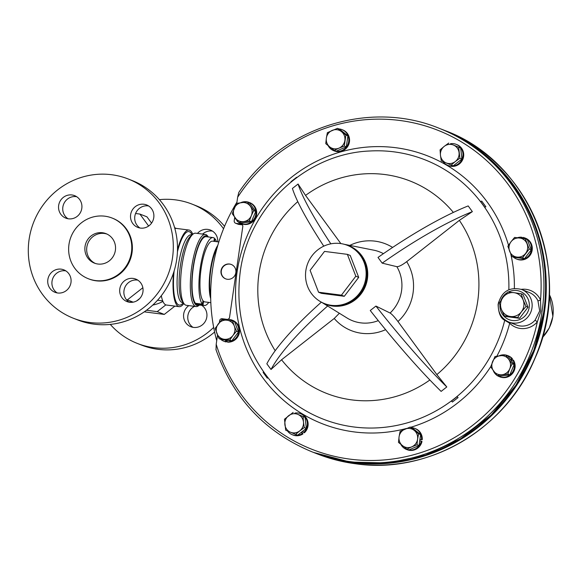 <?xml version="1.0" encoding="UTF-8"?>
<svg xmlns="http://www.w3.org/2000/svg" width="582" height="582" viewBox="0 0 582 582"><rect width="100%" height="100%" fill="white"/><g stroke="black" fill="none" stroke-linecap="round" stroke-linejoin="round"><path stroke-width="0.87" d="M95.317 263.442A15.838 15.263 111.5 0 1 86.834 247.139A15.838 15.263 111.5 0 1 106.899 234.037M85.03 246.433A15.838 15.263 111.5 0 1 106.004 233.651A15.838 15.263 111.5 0 1 115.382 250.34A15.838 15.263 111.5 0 1 94.408 263.122A15.838 15.263 111.5 0 1 85.03 246.433M142.939 291.829A12.069 11.633 -68.5 0 0 135.795 279.105A12.069 11.633 -68.5 0 0 119.812 288.847A12.069 11.633 -68.5 0 0 126.956 301.571A12.069 11.633 -68.5 0 0 142.939 291.829M137.81 280.146A12.069 11.633 -68.5 0 0 124.002 290.498A12.069 11.633 -68.5 0 0 129.131 302.182M153.764 217.653A12.069 11.633 -68.5 0 0 146.62 204.937A12.069 11.633 -68.5 0 0 130.63 214.678A12.069 11.633 -68.5 0 0 137.774 227.395A12.069 11.633 -68.5 0 0 153.764 217.653M148.628 205.97A12.069 11.633 -68.5 0 0 134.82 216.329A12.069 11.633 -68.5 0 0 139.956 228.006M81.8 208.392A12.069 11.633 -68.5 0 0 74.656 195.668A12.069 11.633 -68.5 0 0 58.666 205.41A12.069 11.633 -68.5 0 0 65.81 218.134A12.069 11.633 -68.5 0 0 81.8 208.392M76.664 196.709A12.069 11.633 -68.5 0 0 62.856 207.061A12.069 11.633 -68.5 0 0 67.992 218.745M70.975 282.561A12.069 11.633 -68.5 0 0 63.831 269.844A12.069 11.633 -68.5 0 0 47.848 279.586A12.069 11.633 -68.5 0 0 54.992 292.302A12.069 11.633 -68.5 0 0 70.975 282.561M65.846 270.877A12.069 11.633 -68.5 0 0 52.038 281.237A12.069 11.633 -68.5 0 0 57.167 292.921M68.982 244.367A32.592 31.413 -68.5 0 0 88.268 278.705A32.592 31.413 -68.5 0 0 131.43 252.406A32.592 31.413 -68.5 0 0 112.144 218.061A32.592 31.413 -68.5 0 0 68.982 244.367M88.268 278.705L88.864 278.945A32.592 31.413 -68.5 0 0 132.027 252.639A32.592 31.413 -68.5 0 0 112.741 218.294L112.144 218.061M29.1 239.391A74.838 72.139 -68.5 0 0 73.39 318.252A74.838 72.139 -68.5 0 0 172.505 257.848A74.838 72.139 -68.5 0 0 128.215 178.987A74.838 72.139 -68.5 0 0 29.1 239.391M73.39 318.252L77.581 319.904A74.838 72.139 -68.5 0 0 176.702 259.499A74.838 72.139 -68.5 0 0 132.405 180.638L128.215 178.987M193.013 327.331A12.069 11.633 111.5 0 1 187.782 316.535A12.069 11.633 111.5 0 1 194.541 306.358M199.248 305.135A12.069 11.633 111.5 0 1 201.183 305.215A12.069 11.633 111.5 0 1 201.692 305.295M201.357 305.084A12.069 11.633 111.5 0 1 206.246 319.314A12.069 11.633 111.5 0 1 193.515 327.404A12.069 11.633 111.5 0 1 190.831 326.72A12.069 11.633 111.5 0 1 183.614 316.95A12.069 11.633 111.5 0 1 188.823 305.623M202.601 234.088A12.069 11.633 111.5 0 1 212.008 231.039A12.069 11.633 111.5 0 1 212.51 231.119M197.451 233.426A12.069 11.633 111.5 0 1 207.818 229.395A12.069 11.633 111.5 0 1 210.495 230.079A12.069 11.633 111.5 0 1 217.741 241.828M159.395 199.648A74.838 72.139 111.5 0 1 175.466 199.859A74.838 72.139 111.5 0 1 192.096 204.137L196.287 205.781A74.838 72.139 111.5 0 1 224.565 226.311M214.605 332.024A74.838 72.139 111.5 0 1 158.093 349.324A74.838 72.139 111.5 0 1 141.462 345.053L137.272 343.402A74.838 72.139 111.5 0 1 110.282 324.392M192.096 204.137A74.838 72.139 111.5 0 1 223.553 228.784M213.674 327.404A74.838 72.139 111.5 0 1 153.903 347.672A74.838 72.139 111.5 0 1 137.272 343.402M340.339 243.516A31.283 30.162 -68.5 0 0 306.605 266.905A31.283 30.162 -68.5 0 0 324.37 303.528A31.283 30.162 -68.5 0 0 331.325 305.31A31.283 30.162 -68.5 0 0 365.06 281.921A31.283 30.162 -68.5 0 0 347.294 245.306A31.283 30.162 -68.5 0 0 340.339 243.516M324.37 303.528L325.236 303.862A31.283 30.162 -68.5 0 0 332.184 305.652A31.283 30.162 -68.5 0 0 365.918 282.263A31.283 30.162 -68.5 0 0 348.152 245.64L347.294 245.306M218.839 241.967L212.619 241.166A30.613 7.908 97.3 0 0 201.408 266.782A30.613 7.908 97.3 0 0 203.002 300.719A30.613 7.908 97.3 0 0 203.598 301.338A30.613 7.908 97.3 0 0 204.297 301.76A30.613 7.908 97.3 0 0 204.799 301.891L210.837 302.662M217.835 245.284A30.613 7.908 97.3 0 0 210.189 271.168A30.613 7.908 97.3 0 0 210.706 298.682M441.185 129.095A173.807 167.558 111.5 0 1 441.542 129.233A173.807 167.558 111.5 0 1 540.249 332.671A173.807 167.558 111.5 0 1 352.83 462.617A173.807 167.558 111.5 0 1 314.2 452.694A173.807 167.558 111.5 0 1 313.844 452.549M225.758 278.894A7.726 7.45 111.5 0 1 221.327 270.812A7.726 7.45 111.5 0 1 231.41 264.519M235.841 272.602A7.726 7.45 111.5 0 1 225.612 278.836A7.726 7.45 111.5 0 1 221.036 270.695A7.726 7.45 111.5 0 1 231.272 264.461A7.726 7.45 111.5 0 1 235.841 272.602M216.722 340.703A172.265 166.066 111.5 0 1 212.525 269.597A172.265 166.066 111.5 0 1 236.925 202.18M215.922 349.469C233.127 398.197 265.101 432.295 311.857 451.77A173.807 167.558 111.5 0 0 542.068 311.479A173.807 167.558 111.5 0 0 439.199 128.309C369.526 99.435 281.986 127.48 238.795 192.46L237.645 197.247A171.494 165.324 111.5 0 1 430.571 127.604A171.494 165.324 111.5 0 1 540.533 299.948L540.874 311.217L537.324 321.904A171.494 165.324 111.5 0 1 382.068 460.1A171.494 165.324 111.5 0 1 216.198 344.268L216.024 349.622M508.799 322.035L516.227 324.96A17.496 16.871 -68.5 0 0 535.105 320.158L539.689 310.948L537.928 300.77A17.496 16.871 -68.5 0 0 529.045 292.397L521.618 289.472A17.496 16.871 111.5 0 1 531.97 307.907A17.496 16.871 111.5 0 1 508.799 322.035C501.109 318.398 497.639 312.236 498.367 303.542C501.851 291.335 509.599 286.642 521.618 289.472M290.993 181.962A154.499 21.359 51.9 0 1 290.978 181.715L296.638 177.277A154.499 21.359 51.9 0 0 296.66 177.561M296.682 177.801L296.638 177.277M484.726 207.177L480.543 201.467A154.499 35.08 -36.2 0 1 481.721 201.103L485.897 206.806L484.726 207.177A154.499 35.08 -36.2 0 1 485.897 206.806M510.225 322.595A2.321 0.567 -45.2 0 1 509.679 323.236L504.725 320.282C500.695 318.383 498.483 313.116 498.105 304.488L498.643 302.094M446.787 386.957L436.849 374.597L397.957 321.526C394.574 317.023 391.955 314.193 390.107 313.029L375.921 306.067A154.499 21.359 51.9 0 0 446.787 386.957L441.127 391.395A154.499 21.359 51.9 0 1 370.261 310.504L375.921 306.067M339.371 313.254L334.214 318.485L281.564 359.771L271.016 369.49L266.84 363.786A154.499 35.08 -36.2 0 1 321.373 302.145M199.582 304.859L198.731 305.565A36.353 9.392 -82.7 0 1 196.069 306.554A36.353 9.392 -82.7 0 1 195.479 306.401A36.353 9.392 -82.7 0 1 191.558 268.127A36.353 9.392 -82.7 0 1 205.359 234.444A36.353 9.392 -82.7 0 1 205.955 234.597A36.353 9.392 -82.7 0 1 207.679 236.074L208.32 236.976A35.196 9.094 97.3 0 0 206.894 235.885A35.196 9.094 97.3 0 0 193.115 267.218A35.196 9.094 97.3 0 0 196.752 305.405A35.196 9.094 97.3 0 0 199.561 304.852M196.069 306.554L186.327 305.303A36.353 9.392 -82.7 0 1 185.731 305.15A36.353 9.392 -82.7 0 1 184.007 303.666A36.353 9.392 -82.7 0 1 181.657 268.047A36.353 9.392 -82.7 0 1 192.955 234.182A36.353 9.392 -82.7 0 1 195.617 233.186L205.359 234.444M184.007 303.666L182.326 301.323A34.163 8.825 -82.7 0 1 180.122 267.851A34.163 8.825 -82.7 0 1 190.736 236.023L192.955 234.182M161.316 295.721A38.623 9.974 97.3 0 0 165.805 304.866A38.623 9.974 97.3 0 0 166.437 305.026L179.125 306.663A38.623 9.974 -82.7 0 1 178.492 306.503A38.623 9.974 -82.7 0 1 173.545 272.791M177.495 249.794A38.623 9.974 -82.7 0 1 188.99 230.05A38.623 9.974 -82.7 0 1 189.623 230.21A38.623 9.974 -82.7 0 1 192.773 234.328M188.99 230.05L176.295 228.413A38.623 9.974 97.3 0 0 174.876 228.61M162.945 301.447A39.511 38.092 111.5 0 1 152.746 305.077M213.885 241.334L214.416 238.198A34.222 8.839 97.3 0 0 213.077 237.587L206.195 236.699A34.222 8.839 97.3 0 0 193.661 265.341A34.222 8.839 97.3 0 0 195.443 303.273L202.325 304.16L203.002 300.719M196.214 303.375L196.112 303.971A34.222 8.839 97.3 0 0 197.458 304.582L204.34 305.47A34.222 8.839 97.3 0 0 208.72 302.393M144.278 311.843L164.284 314.418L174.876 306.117M126.469 299.766L127.363 299.883L142.852 287.734M148.643 226.02L139.884 214.06L135.577 213.507M136.668 300.909L139.782 298.471M128.775 301.934L131.808 302.327M151.56 223.124L146.955 216.839L139.884 214.06M133.154 302.16L127.363 299.883M146.497 310.257L157.22 311.639L165.834 304.881M157.22 311.639L164.284 314.418M174.636 227.737L176.368 228.42M183.868 303.477A38.623 9.974 -82.7 0 1 179.125 306.663M513.986 292.666A12.069 11.633 111.5 0 1 523.131 299.912A12.069 11.633 111.5 0 1 521.392 311.836A12.069 11.633 111.5 0 1 510.509 316.506A12.069 11.633 111.5 0 1 501.357 309.253A12.069 11.633 111.5 0 1 503.095 297.337A12.069 11.633 111.5 0 1 513.986 292.666L521.123 293.706L523.131 299.912L526.063 306.488L521.392 311.836L517.645 317.546L504.288 315.83L501.357 309.253L499.349 303.047L503.095 297.337L507.766 291.989L513.986 292.666M521.123 293.706L523.051 294.463L527.99 307.245L526.063 306.488M517.645 317.546L519.573 318.303L527.99 307.245M504.288 315.83L506.216 316.586L519.573 318.303M396.873 266.68L382.185 263.144L378.002 257.44A154.499 35.08 -36.2 0 1 468.183 205.919L472.366 211.63L459.351 220.374L406.694 261.66C402.155 265.072 398.874 266.745 396.873 266.68A36.993 35.662 111.5 0 1 401.536 290.891A36.993 35.662 111.5 0 1 390.107 313.029M340.848 243.589L305.543 195.407L298.079 184.021A154.499 21.359 51.9 0 0 330.831 243.843M323.774 246.164A154.499 21.359 51.9 0 1 292.419 188.459L298.079 184.021M271.016 369.49A154.499 35.08 -36.2 0 1 327.637 306.008M382.185 263.144A154.499 35.08 -36.2 0 1 472.366 211.63M264.141 372.851L267.553 377.449L267.327 378.184L263.144 372.48A154.499 35.08 -36.2 0 1 263.37 371.76M451.421 401.122L457.074 396.684A154.499 21.359 51.9 0 0 458.07 397.579L452.41 402.017A154.499 21.359 51.9 0 1 451.421 401.122M458.07 397.579L457.074 396.684M504.892 319.838A2.321 2.139 -57.8 0 0 504.725 320.282A139.294 134.282 111.5 0 1 408.455 422.51A139.294 134.282 111.5 0 1 276.741 388.063C246.833 355.42 234.655 316.717 240.221 271.954C248.441 207.33 306.117 153.306 370.079 150.985A139.294 134.282 111.5 0 1 508.85 289.727M267.327 378.184A154.499 35.08 -36.2 0 1 267.553 377.449M521.276 289.341A19.817 19.104 111.5 0 1 540.533 299.948A2.321 0.458 -25.3 0 1 537.928 300.77M419.891 439.592L422.248 439.701L419.928 439.33L419.709 440.836L421.252 441.163A11.32 10.913 111.5 0 1 406.425 449.42A11.32 10.913 111.5 0 1 400.845 444.357M406.425 449.42L407.167 449.719A11.32 10.913 111.5 0 0 421.994 441.454L421.252 441.163M411.605 427.654A11.32 10.913 111.5 0 1 414.711 428.359L415.461 428.658A11.32 10.913 111.5 0 1 422.248 439.701M414.711 428.359A11.32 10.913 111.5 0 1 421.506 439.41M510.938 360.178L512.451 358.788L511.702 358.497L510.509 359.589L511.382 360.789L512.727 359.894A11.32 10.913 111.5 0 1 511.804 373.135A11.32 10.913 111.5 0 1 499.276 376.619A11.32 10.913 111.5 0 1 497.581 375.768M499.276 376.619L500.018 376.91A11.32 10.913 111.5 0 0 512.546 373.426A11.32 10.913 111.5 0 0 513.47 360.185L512.727 359.894M505.751 355.027A11.32 10.913 111.5 0 1 507.569 355.558L508.312 355.849A11.32 10.913 111.5 0 1 512.451 358.788M496.817 375.244A11.32 10.913 111.5 0 1 493.245 370.559M499.152 355.828A11.32 10.913 111.5 0 1 505.678 355.013M507.569 355.558A11.32 10.913 111.5 0 1 511.702 358.497M522.832 238.431L523.058 237.405A11.32 10.913 111.5 0 1 524.731 237.907A11.32 10.913 111.5 0 1 530.733 252.435A11.32 10.913 111.5 0 1 516.438 258.968A11.32 10.913 111.5 0 1 513.36 257.091M524.731 237.907L525.473 238.198A11.32 10.913 111.5 0 1 531.482 252.726A11.32 10.913 111.5 0 1 517.187 259.259L516.438 258.968M517.434 237.732A11.32 10.913 111.5 0 1 521.356 237.187L522.105 237.478L522.047 238.322M521.29 238.22L521.356 237.187M338.891 128.92A11.32 10.913 111.5 0 1 341.998 129.626L342.747 129.917A11.32 10.913 111.5 0 1 348.749 144.445A11.32 10.913 111.5 0 1 334.454 150.978L333.712 150.687A11.32 10.913 111.5 0 1 328.139 145.616M341.998 129.626A11.32 10.913 111.5 0 1 348.007 144.147A11.32 10.913 111.5 0 1 333.712 150.687M226.507 340.157L226.107 341.94A11.32 10.913 111.5 0 1 224.441 341.438L223.692 341.139A11.32 10.913 111.5 0 1 220.614 339.262M226.107 341.94L225.365 341.641A11.32 10.913 111.5 0 1 223.692 341.139M224.688 319.904A11.32 10.913 111.5 0 1 231.985 320.078A11.32 10.913 111.5 0 1 238.518 332.897A11.32 10.913 111.5 0 1 227.067 341.86L227.809 342.158A11.32 10.913 -68.5 0 0 239.26 333.188A11.32 10.913 -68.5 0 0 232.727 320.376L231.985 320.078M232.538 320.958L221.858 319.583L215.122 328.437L219.072 338.659L224.201 339.262A9.654 9.312 111.5 0 1 218.279 323.927A9.654 9.312 111.5 0 1 234.299 325.993L232.538 320.958L234.575 321.759L238.525 331.987L231.789 340.834L227.176 340.237L227.067 341.86M227.176 340.237L225.721 340.055L225.365 341.641M217.537 335.101L216.198 344.268M234.728 217.275L234.211 220.789A2.321 2.233 -68.5 0 0 236.103 223.364L240.912 223.983A2.321 2.233 111.5 0 1 242.796 226.558L229.555 317.343A2.321 2.233 111.5 0 1 227.002 319.343L222.186 318.725A2.321 2.233 -68.5 0 0 219.632 320.726L219.37 322.53M535.105 320.158L537.324 321.904A19.817 19.104 111.5 0 1 509.679 323.236A143.9 138.72 111.5 0 1 496.853 356.199M237.645 197.247L236.758 203.358M236.285 219.385L235.695 219.152A11.32 10.913 111.5 0 1 234.83 217.421M240.73 202.696A11.32 10.913 111.5 0 1 247.255 201.881M247.335 201.896A11.32 10.913 111.5 0 1 249.147 202.427A11.32 10.913 111.5 0 1 255.156 216.955A11.32 10.913 111.5 0 1 240.861 223.488A11.32 10.913 111.5 0 1 239.166 222.637M238.402 222.113A11.32 10.913 111.5 0 1 236.721 220.549L236.983 220.309M249.147 202.427L249.896 202.718A11.32 10.913 111.5 0 1 255.898 217.246A11.32 10.913 111.5 0 1 241.603 223.779L240.861 223.488M242.396 224.87L238.729 224.397A2.321 2.233 111.5 0 1 238.213 224.266L235.586 223.233M525.284 238.787L527.314 239.588L531.264 249.809L524.535 258.663L513.848 257.28L511.818 256.487L522.505 257.862L529.234 249.009L525.284 238.787L514.604 237.412L511.025 241.748L507.868 246.259L511.818 256.487M531.264 249.809L529.234 249.009M524.535 258.663L522.505 257.862M519.733 238.016A9.654 9.312 111.5 0 1 525.655 253.352A9.654 9.312 111.5 0 1 509.628 251.286A9.654 9.312 111.5 0 1 511.025 241.748A9.654 9.312 -68.5 0 1 519.733 238.016M216.533 241.675A34.222 8.839 97.3 0 0 215.093 238.896L214.598 241.421M203.598 301.338L202.994 304.859A34.222 8.839 97.3 0 0 204.34 305.47M213.077 237.587A34.222 8.839 97.3 0 0 200.543 266.221A34.222 8.839 97.3 0 0 202.325 304.16M196.112 303.971L202.994 304.859M215.093 238.896L214.314 238.795M347.374 254.349L324.516 251.409L310.104 270.339L318.558 292.222L341.423 295.161L355.828 276.232L347.374 254.349L350.24 255.476L358.694 277.359L355.828 276.232M341.423 295.161L344.289 296.296L321.424 293.35L318.558 292.222M344.289 296.296L358.694 277.359M293.175 412.405L284.482 419.215L285.697 430.207L295.598 434.39L299.73 430.898A9.654 9.312 111.5 0 1 284.874 424.627A9.654 9.312 111.5 0 1 297.911 414.406L305.106 417.381L306.321 428.374L301.381 432.244L302.218 433.605A11.32 10.913 111.5 0 1 292.273 434.725A11.32 10.913 111.5 0 1 287.501 430.971M301.767 431.946L302.967 433.896L302.218 433.605M294.899 413.082A11.32 10.913 111.5 0 1 300.567 413.664L301.309 413.962A11.32 10.913 111.5 0 1 304.35 432.812L302.567 431.32M302.967 433.896A11.32 10.913 111.5 0 1 293.015 435.023L292.273 434.725M300.567 413.664A11.32 10.913 111.5 0 1 303.608 432.513M301.381 432.244L297.635 435.191L295.598 434.39M299.73 430.898A9.654 9.312 -68.5 0 0 303.469 421.994L303.077 416.581L297.911 414.406A9.654 9.312 111.5 0 1 303.469 421.994L304.291 427.574L299.73 430.898M306.321 428.374L304.291 427.574M305.106 417.381L303.077 416.581M450.49 143.739A11.32 10.913 111.5 0 1 456.15 144.321L456.899 144.612A11.32 10.913 111.5 0 1 462.901 159.141A11.32 10.913 111.5 0 1 448.606 165.674L447.856 165.383A11.32 10.913 111.5 0 1 443.084 161.629M456.15 144.321A11.32 10.913 111.5 0 1 462.159 158.842A11.32 10.913 111.5 0 1 447.856 165.383M505.707 355.013L494.969 356.533L490.655 366.813L497.072 375.572L507.81 374.051L509.752 368.828A9.654 9.312 111.5 0 1 493.652 371.105A9.654 9.312 111.5 0 1 500.127 355.689A9.654 9.312 -68.5 0 1 508.704 359.305A9.654 9.312 111.5 0 1 509.752 368.828L512.124 363.772L505.707 355.013L507.737 355.806L510.509 359.589M511.382 360.789L514.153 364.565L509.839 374.852L499.101 376.372L497.072 375.572M509.839 374.852L507.81 374.051M514.153 364.565L512.124 363.772M337.429 128.346L327.375 132.66L326.357 138.08A9.654 9.312 111.5 0 1 341.445 131.605L337.429 128.346L339.459 129.139L347.912 135.839L346.305 146.853L336.25 151.167L334.221 150.367L339.03 148.126A9.654 9.312 111.5 0 1 329.783 146.933L334.221 150.367M344.864 140.458A9.654 9.312 111.5 0 1 339.03 148.126L344.275 146.053L345.883 135.039L341.445 131.605A9.654 9.312 111.5 0 1 344.864 140.458M326.357 138.08A9.654 9.312 -68.5 0 0 329.783 146.933L325.767 143.667L326.357 138.08M346.305 146.853L344.275 146.053M347.912 135.839L345.883 135.039M448.758 143.056L444.204 146.38A9.654 9.312 111.5 0 1 453.502 145.064L460.697 148.039L461.912 159.031L453.218 165.841L451.188 165.041L455.32 161.549A9.654 9.312 111.5 0 1 440.465 155.285L441.28 160.865L451.188 165.041M459.06 152.651A9.654 9.312 111.5 0 1 455.32 161.549L459.875 158.231L458.667 147.239L453.502 145.064A9.654 9.312 111.5 0 1 459.06 152.651M444.204 146.38A9.654 9.312 -68.5 0 0 440.465 155.285L440.072 149.872L444.204 146.38M461.912 159.031L459.875 158.231M460.697 148.039L458.667 147.239M420.626 434.579L418.589 433.779L417.578 439.199A9.654 9.312 111.5 0 1 411.743 446.86L416.988 444.786L417.578 439.199A9.654 9.312 -68.5 0 0 414.151 430.345L410.143 427.079L412.172 427.879L420.626 434.579L419.928 439.33M419.709 440.836L419.018 445.586L408.964 449.901L406.927 449.1L411.743 446.86A9.654 9.312 111.5 0 1 399.07 436.82A9.654 9.312 111.5 0 1 414.151 430.345L418.589 433.779M410.143 427.079L400.089 431.393L399.07 436.82L398.481 442.407L406.927 449.1M419.018 445.586L416.988 444.786M247.285 201.874L249.322 202.674L255.738 211.433L251.424 221.713L240.686 223.233L238.656 222.433L249.387 220.913L251.337 215.689A9.654 9.312 111.5 0 1 243.807 221.589A9.654 9.312 -68.5 0 1 235.23 217.974A9.654 9.312 111.5 0 1 241.705 202.551A9.654 9.312 111.5 0 1 251.337 215.689L253.708 210.633L247.285 201.874L236.554 203.394L232.233 213.674L238.656 222.433M255.738 211.433L253.708 210.633M251.424 221.713L249.387 220.913M225.721 340.055L221.109 339.459L219.072 338.659M224.201 339.262A9.654 9.312 -68.5 0 0 232.909 335.523L236.488 331.187L234.299 325.993A9.654 9.312 111.5 0 1 232.909 335.523L229.759 340.034L224.201 339.262M231.789 340.834L229.759 340.034M238.525 331.987L236.488 331.187M542.38 337.524A36.695 35.371 -68.5 0 0 552.827 316.433A36.695 35.371 -68.5 0 0 549.292 294.405M441.542 129.233L444.597 130.441A173.807 167.558 111.5 0 1 543.304 333.872A173.807 167.558 111.5 0 1 355.886 463.818A173.807 167.558 111.5 0 1 317.255 453.895L314.2 452.694M440.821 128.949A173.807 167.558 111.5 0 1 543.69 312.119A173.807 167.558 111.5 0 1 313.487 452.41L350.095 462.064L388.078 462.981L425.5 455.124L460.457 438.901L491.172 415.119L516.074 385.015L533.912 350.102L543.763 312.17C556.297 235.281 511.382 155.285 440.821 128.949L439.199 128.309M499.945 305.135A15.183 14.63 -68.5 0 0 513.164 320.587A15.183 14.63 -68.5 0 0 529.176 307.398A15.183 14.63 -68.5 0 0 523.4 293.175A15.183 14.63 -68.5 0 0 508.333 292.04M406.643 428.425A143.9 138.72 111.5 0 1 237.078 272.063A143.9 138.72 111.5 0 1 365.067 147.261A143.9 138.72 111.5 0 1 508.515 245.277M510.843 254.261A143.9 138.72 111.5 0 1 514.372 288.366M275.191 350.735A114.108 110.005 111.5 0 1 259.026 273.147A114.108 110.005 111.5 0 1 297.788 201.634M459.351 220.374A114.108 110.005 111.5 0 1 477.698 301.294A114.108 110.005 111.5 0 1 436.849 374.597M429.865 379.988A114.108 110.005 111.5 0 1 281.564 359.771M406.694 261.66A46.64 44.959 111.5 0 1 413.053 292.972A46.64 44.959 111.5 0 1 397.957 321.526M344.326 244.316A31.486 30.351 111.5 0 1 367.409 278.851A31.486 30.351 111.5 0 1 321.533 302.225M378.271 320.624A36.993 35.662 111.5 0 1 347.054 318.005L321.46 302.189M183.315 302.705L182.472 302.596A34.163 8.825 -82.7 0 1 181.911 302.451A34.163 8.825 -82.7 0 1 178.23 266.483A34.163 8.825 -82.7 0 1 191.202 234.83L191.114 234.808M177.43 251.817A37.059 9.574 -82.7 0 1 189.397 231.752A37.059 9.574 -82.7 0 1 192.082 234.902M183.352 302.749A37.059 9.574 -82.7 0 1 178.718 304.953A37.059 9.574 -82.7 0 1 174.127 270.965M344.253 244.295L373.76 250.173A36.993 35.662 111.5 0 1 383.422 253.665M385.604 329.674A46.64 44.959 111.5 0 1 334.214 318.485M349.789 245.4A46.64 44.959 111.5 0 1 392.61 247.437M305.543 195.407A114.108 110.005 111.5 0 1 453.356 212.423M490.699 366.682A143.9 138.72 111.5 0 1 410.681 427.29M236.103 223.364L238.729 224.397M240.912 223.983L241.894 224.368M506.929 292.855A15.183 14.63 -68.5 0 0 500.891 300.501M210.669 295.598A28.874 7.457 -82.7 0 1 217.021 248.15M549.292 294.332L552.9 316.484L549.313 327.928L542.337 337.669M444.597 130.441C530.515 161.534 574.354 271.961 535.076 358.076C506.325 428.767 428.941 474.476 355.922 463.825C342.616 462.108 329.725 458.798 317.255 453.895M192.045 234.939L191.202 234.83M157.547 300.225L162.713 300.887M311.857 451.77L313.487 452.41"/></g></svg>
